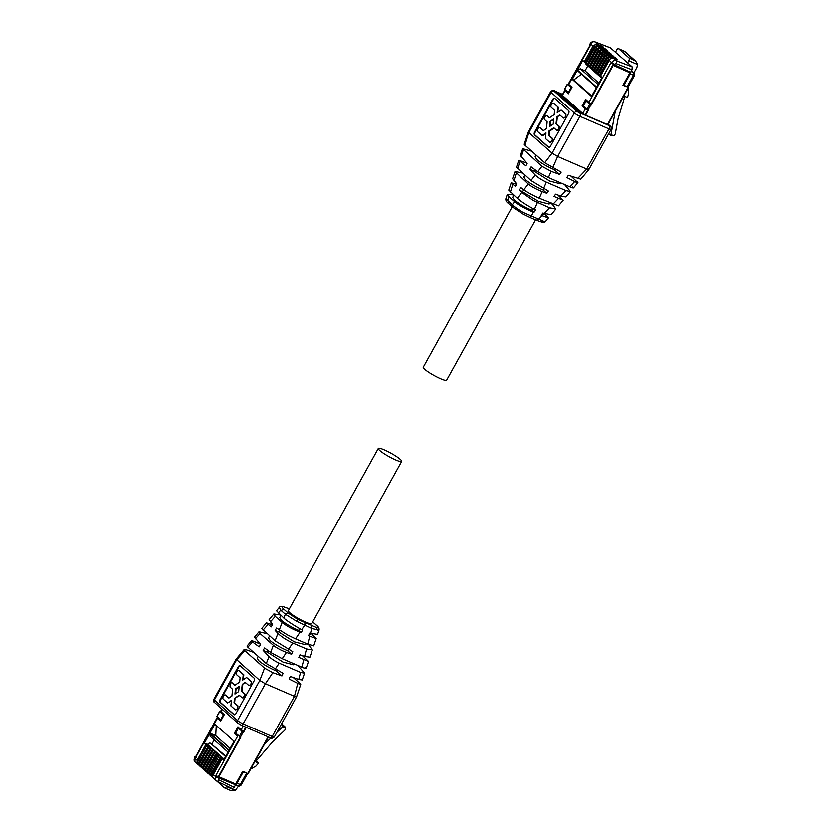 <?xml version="1.0" encoding="UTF-8"?>
<svg xmlns="http://www.w3.org/2000/svg" width="832" height="832" viewBox="0 0 832 832"><rect width="100%" height="100%" fill="white"/><g stroke="black" fill="none" stroke-linecap="round" stroke-linejoin="round"><path stroke-width="1.25" d="M378.3 448.427L288.371 610.667A13.364 1.976 29 0 0 293.686 615.597A13.364 1.976 29 0 0 305.708 622.159A13.364 1.976 29 0 0 311.74 623.626L401.679 461.386A13.364 1.976 29 0 0 396.365 456.446A13.364 1.976 29 0 0 384.332 449.883A13.364 1.976 29 0 0 378.3 448.427A13.364 1.976 29 0 0 383.614 453.357A13.364 1.976 29 0 0 395.637 459.919A13.364 1.976 29 0 0 401.679 461.386M512.21 206.835L423.259 367.307A13.364 1.976 29 0 0 428.574 372.237A13.364 1.976 29 0 0 440.606 378.799A13.364 1.976 29 0 0 446.638 380.266L535.548 219.877M209.778 774.873L208.437 773.032L209.269 771.035L209.227 773.739L210.756 775.694M209.227 774.509L210.642 775.642M221.718 757.016L217.932 755.082L220.834 756.236L222.862 758.025L220.355 756.964L221.146 757.671L224.151 759.179M217.932 755.082L209.269 771.035M211.796 776.672L210.454 774.831L211.297 772.824L211.245 775.538L212.784 777.494M207.75 773.074L206.409 771.243L207.251 769.236L207.199 771.94L208.738 773.906M205.733 771.285L204.381 769.444L205.223 767.437L205.182 770.151L206.71 772.106M203.705 769.486L202.363 767.645L203.206 765.648L203.154 768.352L204.693 770.307M201.687 767.686L200.335 765.856L201.178 763.849L201.136 766.553L202.665 768.518M199.659 765.898L198.318 764.057L199.15 762.05L199.108 764.764L200.647 766.719M195.447 757.942L194.636 758.035L197.132 760.261L197.09 762.965L198.619 764.93M225.826 756.163L210.538 743.246A2.34 1.934 131.6 0 0 207.615 744.494L220.834 756.236M222.862 758.025L223.746 758.815M224.006 759.45L221.978 758.67L223.61 760.167L228.914 750.599L209.674 733.522L204.37 743.09L205.899 744.453L197.132 760.261M221.978 758.67L212.722 775.382L213.314 774.623L212.482 776.63L213.824 778.461M211.245 776.308L212.659 777.431M220.355 756.964L211.297 772.824M207.199 772.71L208.614 773.843M219.7 755.227L217.1 754.083L216.31 753.376L218.816 754.437M216.31 753.376L207.251 769.236M205.182 770.921L206.596 772.044M217.672 753.428L215.082 752.284L214.292 751.577L216.788 752.638M214.292 751.577L205.223 767.437M203.154 769.122L204.568 770.255M215.654 751.629L212.264 749.788L214.77 750.849M212.264 749.788L203.206 765.648M201.126 767.322L202.55 768.456M213.626 749.84L211.037 748.696L210.246 747.989L212.742 749.05M210.246 747.989L201.178 763.849M199.108 765.534L200.522 766.667M211.609 748.041L209.009 746.897L208.218 746.19L210.725 747.261M208.218 746.19L199.15 762.05M195.53 756.943L194.854 756.839L194.636 758.035A3.567 2.943 131.6 0 0 195.01 761.894L198.505 764.868M197.09 762.965L206.991 745.098L209.581 746.242M226.793 785.938L226.439 786.573A2.34 1.279 113.4 0 1 224.515 787.852A2.34 1.279 113.4 0 1 224.328 787.727L216.975 781.206M235.622 784.638L242.715 771.576L243.214 772.013L236.922 783.37A2.34 1.279 113.4 0 1 235.622 784.638L234.27 787.353L232.315 788.611L216.923 781.175A2.34 1.29 115.8 0 1 216.746 781.061A3.567 2.943 131.6 0 1 216.185 780.686L216.185 780.686A3.567 2.943 131.6 0 1 215.81 776.838L235.664 784.836M206.991 745.098L205.899 744.453M207.615 744.494L204.37 743.09M210.35 736.33L209.674 733.522M211.983 743.87L214.209 739.856M195.104 757.193L195.593 757.64L217.402 718.297L220.657 721.178L224.255 714.688L220.75 711.454L222.04 709.134M243.225 726.045L241.186 729.726L237.942 726.835L234.343 733.325L237.598 736.216L215.79 775.559L219.076 777.66M229.133 750.194L234.083 741.27L214.843 724.194L209.903 733.117L229.133 750.194M195.593 757.64L196.404 757.536M238.524 786.146L235.269 790.4L230.412 790.4L224.515 787.852M250.671 769.101L256.017 766.043L258.534 763.11L254.873 761.519M215.79 775.559L235.529 784.555M217.402 718.297L218.13 717.59M220.896 720.741L217.87 718.058M241.186 729.726L243.568 731.193M237.598 736.216L234.343 733.325M238.815 728.478L239.138 727.896M230.121 748.415L215.727 735.644L209.903 733.117M215.727 735.644L216.258 725.442M258.534 763.11L255.455 760.49M247.27 773.323L243.214 772.013M242.715 771.576L245.877 772.491M247.52 773.625L241.228 785.034C239.023 786.396 238.025 786.739 238.243 786.042L240.167 784.774L246.459 773.417M281.58 723.871L285.678 728.062L284.846 730.111L272.865 741.51L256.152 760.989M281.372 724.246L283.057 725.733L282.724 726.783L276.9 732.326M270.92 738.015L264.545 744.078M283.057 725.733L284.887 726.69L281.622 723.798M245.804 727.158L243.121 732.004L238.368 728.281L235.664 733.148L240.812 737.225L218.899 776.776L235.664 784.035L242.611 771.503L247.978 773.646M246.282 727.366L243.516 732.358L243.121 732.004M238.368 728.281L243.516 732.358M240.344 737.017L218.494 776.422L218.899 776.776M223.33 714.938L220.636 719.805L216.965 716.55L219.669 711.682L223.964 715.218L219.991 711.641M217.87 717.35L217.537 717.943M195.874 756.34L217.464 716.997M221.894 709.01L220.345 711.797M220.636 719.805L221.27 720.086M598.624 73.746L596.315 72.457L605.582 55.744L605.176 56.794L607.412 55.39L609.96 55.245L614.12 57.398M609.96 55.245L609.097 54.475L606.622 54.694L605.582 55.744M583.762 106.184L582.098 105.955L585.697 99.466L588.952 102.346L610.761 63.003L630.635 72.29L632.029 69.774L632.164 66.862L610.501 47.882M591.354 43.701L590.543 43.805L593.039 46.02L595.275 44.616L597.823 44.47L602.451 46.29L603.45 47.174L598.988 45.5L605.467 48.974L601.006 47.289L601.869 48.058L606.497 49.878L607.495 50.773L603.034 49.088L603.897 49.858L609.513 52.562L605.051 50.887L610.542 53.466L611.541 54.361L607.079 52.676L607.942 53.446L613.558 56.15L609.097 54.475M614.588 57.065L615.586 57.949L611.125 56.274L616.606 58.854L617.604 59.748L613.142 58.063L616.075 60.663L632.164 66.862M611.988 57.034L609.43 57.19L607.204 58.594L608.639 56.482L611.125 56.274M601.671 78.114L586.238 64.418A2.34 1.934 -48.4 0 1 585.718 62.639M611.26 63.45L611.718 62.598L609.222 60.382L610.667 58.282L613.142 58.063M600.642 75.546L598.738 74.35M596.596 71.947L594.693 70.762M607.079 52.676L604.594 52.894L603.158 54.995L605.384 53.602L607.942 53.446M594.578 70.158L592.665 68.962M605.051 50.887L602.576 51.095L601.13 53.206L603.366 51.802L605.914 51.646M592.55 68.359L590.647 67.163M603.034 49.088L600.548 49.306L599.113 51.407L601.338 50.003L603.897 49.858M590.533 66.57L588.619 65.374M601.006 47.289L598.53 47.507L597.085 49.608L599.321 48.214L601.869 48.058M588.505 64.771L586.602 63.575M598.988 45.5L596.502 45.708L595.067 47.819L597.293 46.415L599.851 46.259M595.275 44.616L585.374 62.483L586.487 62.972M627.619 62.837L628.784 60.726A2.34 1.279 113.4 0 0 628.919 57.814L618.8 48.838L624.822 51.47L635.71 61.131L637.614 64.542L636.875 67.496L633.911 72.842M615.524 52.094L616.689 49.982A2.34 1.279 113.4 0 1 618.613 48.714A2.34 1.279 113.4 0 1 618.8 48.838M585.374 62.483L582.754 60.476L577.439 70.044L580.372 68.796L585.052 70.834L587.829 65.822M600.538 76.055L601.983 77.553L596.679 87.121L577.439 70.044M582.941 113.62L562.598 95.545L559.354 94.141L579.55 112.06L582.795 113.464L585.354 108.836L587.735 110.302L583.544 106.579M582.098 105.955L585.354 108.836M594.235 41.704A2.34 1.269 111.1 0 1 594.672 41.735C592.166 41.631 590.699 42.203 590.294 43.451L589.826 44.294L590.564 45.084L568.766 84.427L572.01 87.318L568.412 93.808L565.167 90.917L565.854 90.293M591.51 96.45L572.27 79.373L577.221 70.45L596.461 87.526L591.51 96.45M628.919 57.814L635.71 61.131M628.014 88.358L628.555 93.974L627.474 97.521L623.813 95.94M630.396 72.186L623.303 84.978L623.802 85.426L630.094 74.069A2.34 1.279 -66.6 0 0 630.604 72.27M598.905 83.117L585.052 70.834M568.984 84.635L568.672 85.207M568.766 84.427L590.273 44.824M562.307 95.41L565.167 90.917M568.662 93.371L565.635 90.678M588.952 102.346L591.334 103.813M586.529 101.182L586.893 100.526M581.433 74.194L573.716 79.997L572.27 79.373M591.75 96.013L573.716 79.997M627.858 86.726L623.802 85.426M624.863 96.398L618.093 118.695L615.243 134.056L613.922 135.886L610.969 134.607L615.295 111.311M608.722 133.702L610.397 135.19L610.969 134.607L610.397 135.19M613.922 135.886L610.47 135.231M580.008 112.954L580.278 112.466L585.718 115.003L588.526 109.938L587.049 109.117L589.753 104.25L591.23 105.071L586.082 100.994L589.753 104.25M590.834 104.718L612.747 65.166L629.918 72.779L622.97 85.311L627.962 87.121M613.153 65.52L591.23 105.071M612.747 65.166L629.918 72.779M627.432 86.986L623.043 85.166M580.278 112.466L585.718 115.003M588.058 109.72L585.322 114.65M557.336 93.642L557.908 92.612L562.64 94.661M556.941 93.288L557.908 92.612M565.583 90.054L565.292 90.574M568.724 84.396L567.382 84.396L571.678 87.922M571.698 87.89L568.464 84.864M557.513 92.258L562.692 94.567M565.178 89.7L562.557 94.442M568.058 84.51L590.127 45.084M586.082 100.994L583.388 105.862L587.049 109.117M567.382 84.396L564.678 89.263L568.984 92.789M568.35 92.518L571.043 87.651M312.208 621.504L316.607 625.3L312.645 621.774M316.607 625.3C318.583 626.766 319.394 628.358 319.03 630.084L311.73 628.43L296.712 621.275L285.334 614.214L280.758 610.147L279.302 607.412L276.515 610.75L283.858 618.051C285.553 619.923 296.712 627.234 301.735 629.626L302.474 630.001L301.309 632.601L300.04 632.143L295.558 638.82L287.477 634.899L276.578 627.994L275.142 630.386L277.95 633.37C281.497 636.813 286.426 640.016 292.76 642.98L306.509 648.929L312.333 649.969L308.433 644.394M289.38 608.847L283.535 606.757C281.59 606.486 281.726 607.318 283.941 609.263L281.06 610.428M319.03 630.084L317.595 634.358L309.681 633.121L308.516 635.721L316.191 638.539L311.522 633.766M316.191 638.539L313.726 645.84L307.736 644.103L295.558 638.82M311.033 633.599L310.461 634.639L308.994 634.66M299.894 628.659L298.896 630.458L301.309 632.601M280.374 614.952L273.842 613.954L275.215 616.273L282.183 622.461C286.614 626.018 292.562 629.242 300.04 632.143M298.896 630.458C291.824 627.39 286.021 624.031 281.497 620.391L279.708 617.583L280.904 615.43M272.47 624.718L266.417 622.835L271.17 626.87L272.615 624.478L269.121 619.601L273.842 613.954M267.041 633.651L259.002 631.727L260.031 633.464L273.354 645.289C276.39 647.754 280.54 650.042 285.792 652.153L291.616 654.254L292.781 651.654L275.101 640.806L261.778 628.389L266.417 622.835M275.142 630.386L278.668 631.914L279.614 630.219M305.708 643.219L304.97 644.55L294.299 641.815L278.668 631.914M305.521 643.542L308.256 644.727M312.333 649.969L309.91 657.155L304.678 656.469L299.988 654.784L298.834 657.384L308.454 661.492L302.39 655.647M263.026 630.094L267.977 624.52M305.022 667.285C307.102 668.959 306.051 668.938 301.86 667.202L282.214 658.684L270.618 652.382L264.576 647.951L263.141 650.343L269.006 656.562C271.502 658.965 274.903 661.17 279.209 663.177L300.664 672.464L304.533 673.13L297.773 665.34M288.392 649.418L287.654 650.738C280.55 647.65 274.747 644.29 270.254 640.671L268.466 637.863L269.558 635.887M287.654 650.738L291.616 654.254M260.291 644.093L255.091 641.836C251.41 640.328 250.536 640.349 252.491 641.909L259.178 646.818L260.614 644.426L254.509 637.094L259.002 631.727M258.211 656.354L257.223 658.143L259.012 660.951C263.526 664.581 269.329 667.94 276.411 671.018L281.934 675.917L283.098 673.317L266.313 663.541L247.655 646.974L247.042 646.038L251.451 640.765L252.491 641.909M263.141 650.343L267.426 652.194L268.278 650.666M294.247 663.894L293.727 664.83L283.057 662.095L267.426 652.194M304.533 673.13L302.234 679.962L298.74 679.474L290.306 676.437L289.141 679.037L299.499 684.237C300.955 684.778 301.111 684.528 299.988 683.488L293.228 677.487M253.718 652.361L245.492 649.49L244.15 649.501L244.795 650.614L264.545 668.138L272.844 672.641L281.934 675.917M276.411 671.018L276.9 670.155M297.731 683.426L294.445 696.332L265.387 683.748L259.802 680.43L236.101 659.121L244.15 649.501M299.499 684.237C300.955 684.778 301.111 684.528 299.988 683.488M272.844 672.641L265.387 683.748L243.131 723.902L272.189 736.486L294.445 696.332C296.639 697.258 297.18 697.185 296.067 696.134M264.534 668.138L259.802 680.43L237.546 720.585A4.69 0.697 -151 0 0 243.131 723.902A2.34 1.279 113.4 0 1 241.207 725.171L270.265 737.755A2.34 1.279 113.4 0 0 272.189 736.486A4.69 0.697 29 0 0 274.31 736.996L296.566 696.842L300.726 684.455M240.25 665.798A2.34 1.279 -66.6 0 0 240.053 665.673A2.34 1.279 -66.6 0 0 238.129 666.942L220.147 699.39A2.34 1.279 -66.6 0 0 220.012 702.302L233.896 714.615A2.34 1.279 -66.6 0 0 234.083 714.74A2.34 1.279 -66.6 0 0 236.007 713.471L253.999 681.023A2.34 1.279 -66.6 0 0 254.124 678.111L240.25 665.798M240.302 665.85A2.34 1.279 -66.6 0 0 238.67 667.181L220.688 699.629A2.34 1.279 -66.6 0 0 220.553 702.53L234.374 714.802M242.237 684.372L241.519 691.132L244.14 693.462A2.34 1.279 113.4 0 1 244.015 696.363A2.34 1.279 113.4 0 1 242.091 697.642A2.34 1.279 113.4 0 1 241.894 697.518L239.273 695.188L234.489 698.339L234.042 702.645L237.401 705.63A2.34 1.279 113.4 0 1 237.266 708.531A2.34 1.279 113.4 0 1 235.342 709.81A2.34 1.279 113.4 0 1 235.154 709.686L230.87 705.879L231.452 700.346L227.542 702.926L223.246 699.119A2.34 1.279 113.4 0 1 223.382 696.218A2.34 1.279 113.4 0 1 225.306 694.938A2.34 1.279 113.4 0 1 225.503 695.063L228.862 698.048L231.899 696.041L232.617 689.281L229.996 686.951L230.131 684.05A2.34 1.279 113.4 0 1 232.055 682.77A2.34 1.279 113.4 0 1 232.242 682.895L234.863 685.225L239.647 682.074L240.105 677.768L236.746 674.783A2.34 1.279 113.4 0 1 236.87 671.882A2.34 1.279 113.4 0 1 238.794 670.602A2.34 1.279 113.4 0 1 238.992 670.727L243.277 674.534L242.694 680.066L246.605 677.487L251.43 681.522L251.295 684.434L248.83 685.474A2.34 1.279 113.4 0 1 248.643 685.35L245.284 682.365L242.237 684.372L245.658 682.708M242.434 697.746A2.34 1.279 -66.6 0 0 242.632 697.871A2.34 1.279 -66.6 0 0 244.556 696.602A2.34 1.279 -66.6 0 0 244.681 693.69L242.06 691.371L242.778 684.601M234.489 698.339L239.658 695.531M235.03 698.578L234.582 702.874L237.942 705.858L237.806 708.77L235.342 709.81M227.542 702.926L231.379 700.981M229.018 697.944L226.044 695.302A2.34 1.279 -66.6 0 0 225.846 695.178A2.34 1.279 -66.6 0 0 225.628 695.126M232.367 682.958L235.03 685.121M243.298 679.661L243.818 674.773L239.533 670.966A2.34 1.279 -66.6 0 0 239.335 670.842A2.34 1.279 -66.6 0 0 239.117 670.79M246.605 677.487L250.89 681.294A2.34 1.279 113.4 0 1 250.754 684.195A2.34 1.279 113.4 0 1 248.83 685.474M241.519 691.132L242.06 691.371M234.042 702.645L234.582 702.874M243.277 674.534L243.818 674.773M239.19 686.379L235.498 688.813L234.946 694.034L238.638 691.6L239.19 686.379M235.498 688.813L236.038 689.042L235.56 693.638M239.127 687.014L236.038 689.042M541.414 221.926L545.636 221.281L548.423 217.942L541.247 215.363L542.786 213.086L551.096 214.739L555.818 209.092L549.588 207.792L533.229 200.481L521.768 192.462L519.386 189.956L538.481 201.354L549.13 204.079L549.817 202.821M544.565 213.741L548.423 217.942M508.768 203.663L508.04 200.949L505.908 198.598C505.544 200.325 506.355 201.926 508.331 203.393L512.46 207.033M544.076 221.468L523.307 212.482C518.419 209.747 514.748 207.158 512.314 204.734L508.04 200.949M541.871 214.448L543.379 214.438L543.91 213.502M524.94 175.167L523.869 177.112L525.647 179.91C530.161 183.539 535.964 186.898 543.057 189.987L546.832 193.336L542.09 191.599C536.318 189.29 531.721 186.774 528.289 184.038L515.029 171.527L512.606 178.724L516.682 183.955L515.424 186.43L511.212 182.842L508.747 190.154L517.275 198.349C521.654 201.978 527.363 205.65 534.394 209.362L535.579 209.966L534.04 212.233L533.25 211.952C527.862 210.236 516.246 203.746 514.613 201.75L508.955 196.726L507.343 194.324L513.417 194.917M513.802 195.26L512.626 197.392L514.415 200.19C518.918 203.819 524.722 207.178 531.814 210.267L534.04 212.233M549.682 203.07L552.323 204.214L555.818 209.092M532.782 208.53L531.814 210.267M511.212 182.842L516.506 184.298M557.898 195.031L563.16 200.294L554.05 196.456L555.578 194.189L561.382 196.3L565.937 196.966L570.43 191.589L566.01 190.663L546.364 182.156C541.59 179.91 537.878 177.528 535.236 175.001L529.87 169.343L534.071 171.163L549.723 181.074L560.373 183.799L560.841 182.946M519.386 189.956L520.645 187.481L523.817 189.81C527.748 192.566 532.896 195.374 539.282 198.255L558.522 205.858L563.16 200.294M522.829 191.443L523.754 189.769M515.029 171.527L522.548 173.046M516.214 173.326L513.843 180.97M536.078 155.074L535.111 156.832L536.89 159.63C541.403 163.259 547.206 166.618 554.299 169.707L559.634 174.439L551.127 171.33L541.934 166.306L522.704 148.73L520.406 155.553L527.166 163.353L525.907 165.828L518.825 160.243L516.485 167.19L530.972 180.523L548.371 191.069L546.832 193.336M518.825 160.243L527.02 163.197M543.057 189.987L543.754 188.729M564.325 184.257L570.43 191.589M529.87 169.343L531.128 166.868L537.742 171.746L548.382 177.559L569.847 186.846M534.071 171.163L534.903 169.655M571.22 176.322L577.897 182.655L573.487 187.928M522.704 148.73L531.71 151.195M569.837 186.846C573.539 188.375 574.413 188.354 572.447 186.784M577.283 181.709C578.656 183.082 577.803 183.03 574.735 181.553L569.712 186.794M574.735 181.563L566.842 177.559L568.381 175.292L580.788 179.192L588.838 169.572L611.094 129.418C611.27 127.109 611.031 126.027 610.355 126.173A2.34 1.934 -48.4 0 0 609.918 125.892L577.262 111.748L554.05 91.156A2.34 1.934 131.6 0 0 551.127 92.404L528.871 132.558L528.362 131.862L524.212 144.238M554.299 169.707L554.736 168.906M525.439 144.456C523.983 143.884 523.817 144.134 524.95 145.194L544.7 162.729L561.163 172.162L559.634 174.439M577.543 178.63L586.716 169.052L557.658 156.478L552.074 153.15L528.871 132.558L524.95 145.194M552.656 167.856L557.658 156.478L579.925 116.324L608.982 128.898L586.716 169.052C588.921 169.978 589.462 169.915 588.338 168.854M548.839 147.368L548.423 147.191A2.34 1.279 -66.6 0 0 548.621 147.316A2.34 1.279 -66.6 0 0 550.545 146.047L568.526 113.599A2.34 1.279 -66.6 0 0 568.662 110.687L554.778 98.363A2.34 1.279 -66.6 0 0 554.58 98.238A2.34 1.279 -66.6 0 0 552.656 99.518L534.674 131.966A2.34 1.279 -66.6 0 0 534.539 134.867L535.08 135.106A2.34 1.279 113.4 0 1 535.215 132.194L553.197 99.746A2.34 1.279 113.4 0 1 554.83 98.415M548.423 147.191L534.539 134.867M607.859 124.717L577.824 111.831L555.381 91.905L557.336 92.57M548.912 147.378L535.08 135.106M545.917 133.557L542.61 135.73L537.784 131.695A2.34 1.279 -66.6 0 1 537.919 128.783A2.34 1.279 -66.6 0 1 539.833 127.514A2.34 1.279 -66.6 0 1 540.03 127.639L543.39 130.624L546.437 128.617L547.144 121.857L544.523 119.527A2.34 1.279 -66.6 0 1 544.658 116.615L546.905 115.523M540.03 127.639L540.571 127.868A2.34 1.279 -66.6 0 0 540.374 127.754A2.34 1.279 -66.6 0 0 540.155 127.691M540.571 127.868L543.546 130.52M549.557 117.697L547.123 115.586M554.06 103.532L558.345 107.338L554.06 103.532A2.34 1.279 -66.6 0 0 553.873 103.418A2.34 1.279 -66.6 0 0 553.644 103.355M558.345 107.338L557.825 112.237M560.196 115.274L556.764 116.938L559.811 114.941L563.17 117.915A2.34 1.279 -66.6 0 0 563.368 118.04L565.833 117L565.958 114.098L561.132 110.063L557.222 112.642L557.804 107.11M557.305 117.177L556.598 123.937L558.678 126.027A2.34 1.279 -66.6 0 1 558.542 128.939A2.34 1.279 -66.6 0 1 556.618 130.208A2.34 1.279 -66.6 0 1 556.431 130.083L553.8 127.764L549.026 130.915L548.569 135.221L549.11 135.45L549.567 131.144L549.026 130.915M556.972 130.322A2.34 1.279 -66.6 0 0 557.159 130.447A2.34 1.279 -66.6 0 0 559.083 129.168A2.34 1.279 -66.6 0 0 559.218 126.266M554.185 128.097L549.567 131.144M542.069 135.502L545.979 132.922L545.397 138.455L549.682 142.251A2.34 1.279 -66.6 0 0 549.879 142.376L552.334 141.336L552.469 138.434L549.11 135.45M549.879 142.376A2.34 1.279 -66.6 0 0 551.793 141.107A2.34 1.279 -66.6 0 0 551.928 138.195L548.569 135.221M556.764 116.938L556.057 123.708L556.598 123.937M556.057 123.708L558.678 126.027M563.368 118.04A2.34 1.279 -66.6 0 0 565.292 116.771A2.34 1.279 -66.6 0 0 565.417 113.859L561.132 110.063M553.519 103.303A2.34 1.279 -66.6 0 0 553.332 103.178A2.34 1.279 -66.6 0 0 551.408 104.447A2.34 1.279 -66.6 0 0 551.273 107.359L554.632 110.344L554.174 114.65L549.401 117.801L547.321 115.7M550.025 121.389L553.727 118.945L553.176 124.176L549.474 126.61L550.025 121.389L553.654 119.579M550.087 126.204L550.566 121.618M631.062 71.521L633.474 72.561L631.467 70.782M209.227 773.739L219.128 755.872M210.538 743.246L225.586 756.6M211.245 775.538L221.146 757.671M207.199 771.94L217.1 754.083M205.182 770.151L215.082 752.284M203.154 768.352L213.054 750.485M201.136 766.553L211.037 748.696M199.108 764.764L209.009 746.897M218.608 778.502L218.93 779.948L234.27 787.353M218.93 779.948A2.34 1.29 115.8 0 1 216.923 781.175L213.273 778.097M222.082 758.815L213.314 774.623L215.81 776.838L216.278 775.996M221 711.807L222.331 709.394M235.269 790.4L226.439 786.573M236.922 783.37L240.978 784.68M285.678 728.062L282.724 726.783M268.091 736.809L247.655 773.687M243.152 732.202L240.458 737.069M239.335 736.403L242.039 731.536M607.412 55.39L597.511 73.258M610.979 48.069L594.89 41.87L597.823 44.47M609.43 57.19L599.529 75.057M605.384 53.602L595.483 71.458M603.366 51.802L593.466 69.67M601.338 50.003L591.438 67.87M599.321 48.214L589.42 66.071M597.293 46.415L587.392 64.282M590.075 44.647L590.543 43.805A3.567 2.943 -48.4 0 1 594.89 41.87A2.34 1.269 111.1 0 0 594.672 41.735L610.761 47.934M616.002 63.596A2.34 1.269 -68.9 0 0 616.075 60.663A3.567 2.943 -48.4 0 0 611.718 62.598L614.515 64.262L616.002 63.596L632.029 69.774M609.222 60.382L600.465 76.19M593.039 46.02L584.272 61.828M628.784 60.726L637.614 64.542M634.327 60.154L624.208 51.178M634.15 75.369L630.094 74.069M627.047 86.83L633.339 75.473L633.474 72.561A2.34 1.934 131.6 0 1 633.901 72.842C634.535 72.8 634.702 73.767 634.4 75.722L628.108 87.079M614.515 64.262L614.047 65.104M598.114 84.542L580.372 68.796M613.174 65.354L613.465 64.834M557.887 94.13A2.34 1.934 -48.4 0 1 559.354 94.141A2.34 1.279 -66.6 0 0 559.166 94.016A2.34 1.279 -66.6 0 0 558.605 93.995M578.105 112.039A2.34 1.934 -48.4 0 1 579.55 112.06A2.34 1.279 113.4 0 1 579.914 112.913M611.634 135.72L610.542 135.252M590.866 104.915L588.172 109.772M628.014 87.495L607.339 124.79M283.941 609.263L288.205 613.049L297.762 619.382L316.586 627.526C318.521 627.796 318.386 626.964 316.17 625.019M316.586 627.526L317.481 630.261M287.903 612.778L285.033 613.943M288.205 613.049L285.334 614.214L283.858 618.051M297.762 619.382L296.712 621.275M304.886 622.908L304.918 625.487M311.376 625.716L311.407 628.295M283.535 606.757L289.39 608.816M311.73 628.441L310.461 633.402M280.758 610.147L278.2 613.028M304.606 625.352L301.735 629.626M309.712 636.334L307.736 644.103M282.162 622.44L279.261 629.97M275.267 616.325L270.254 621.972M277.95 633.37L275.09 640.796M306.509 648.929L304.595 656.438M292.76 642.98L288.434 649.438M286.447 652.392L282.214 658.684M303.722 659.88L301.86 667.191M273.354 645.289L270.618 652.382M260.031 633.464L255.299 638.789M252.512 641.919L247.853 647.161M269.006 656.562L266.313 663.541M279.209 663.177L275.122 669.25M300.539 672.412L298.74 679.474M244.795 650.614L236.6 659.828L214.344 699.982A4.69 0.697 -151 0 1 213.845 699.275L236.101 659.121M274.31 736.996C272.282 738.514 270.941 738.764 270.265 737.755A2.34 1.279 113.4 0 1 270.078 737.63M214.583 702.52L237.786 723.112L241.207 725.171A2.34 1.279 113.4 0 1 241.02 725.046L238.222 723.393A2.34 1.934 -48.4 0 1 237.546 720.585L214.344 699.982A2.34 1.934 -48.4 0 0 214.583 702.52C213.918 702.666 213.668 701.584 213.845 699.275M238.67 667.181L238.129 666.942M220.553 702.53L220.012 702.302M220.688 699.629L220.147 699.39M250.89 681.294L251.43 681.522M244.14 693.462L244.681 693.69M237.401 705.63L237.942 705.858M225.503 695.063L226.044 695.302M232.242 682.895L232.783 683.134M238.992 670.727L239.533 670.966M512.304 206.908L522.59 213.782L529.911 217.433L522.579 213.803L523.307 212.482M512.73 207.189L512.002 204.464M513.032 207.459L512.314 204.734L514.613 201.75M529.714 217.308L531.648 216.466M538.138 219.274L536.401 220.241L529.911 217.433M538.45 219.409L541.986 215.727M507.738 200.668L508.955 196.726M531.326 216.33L533.25 211.952M544.066 213.554L549.588 207.792M534.394 209.362L537.399 202.519M517.254 198.328L521.768 192.462M510.359 192.213L512.762 184.465M523.817 189.81L528.278 184.028M553.02 204.214L558.355 198.64M539.271 198.255L542.183 191.641M543.525 188.614L546.364 182.156M560.799 196.092L566.01 190.663M530.972 180.523L535.236 175.001M517.65 168.698L519.917 161.408M521.248 157.113L523.484 149.926M537.742 171.746L541.934 166.306M548.382 177.559L551.127 171.33M544.7 162.729L552.074 153.15L574.33 112.996A4.69 0.697 -151 0 0 579.925 116.324A2.34 1.279 -66.6 0 0 580.05 113.412M577.262 111.748A2.34 1.934 131.6 0 0 574.33 112.996L551.127 92.404A4.69 0.697 -151 0 1 550.628 91.697L528.372 131.851M554.861 91.062L562.578 94.401L554.674 90.938A2.34 1.279 113.4 0 1 554.861 91.062L554.05 91.156M554.403 90.875A2.34 1.279 113.4 0 1 554.674 90.938C553.706 89.96 552.354 90.22 550.628 91.697M611.094 129.418A4.69 0.697 29 0 1 608.982 128.898A2.34 1.279 -66.6 0 0 609.107 125.996M608.109 124.28L609.918 125.892M534.674 131.966L535.215 132.194M552.656 99.518L553.197 99.746M552.469 138.434L551.928 138.195M565.958 114.098L565.417 113.859M195.01 761.894L194.854 756.839M235.622 784.909L238.243 786.042M209.924 736.05L228.051 752.149M217.152 717.933L195.343 757.276M248.082 773.791L268.476 736.986M216.871 716.414L219.565 711.547M607.599 57.543L598.333 74.256M609.627 59.342L600.361 76.055M603.554 53.955L594.287 70.668M601.536 52.156L592.27 68.869M599.508 50.367L590.242 67.07M597.49 48.568L588.224 65.281M595.462 46.769L586.196 63.482M618.613 48.714L624.499 51.262M631.509 70.71L633.901 72.842M564.918 90.563L562.255 95.358M562.442 95.43L557.627 93.902M607.734 124.956L628.441 87.599M564.585 89.118L567.278 84.25M282.807 606.476C280.758 606.31 279.594 606.622 279.302 607.412M308.454 661.492L306.114 668.439M242.091 697.642L242.632 697.871M225.306 694.938L225.846 695.178M232.055 682.77L232.596 683.01M238.794 670.602L239.335 670.842M536.401 220.241L542.131 222.217C544.18 222.373 545.345 222.061 545.636 221.281M512.606 207.178L522.579 213.803M505.908 198.598L507.343 194.324M608.14 124.207L610.355 126.173M557.159 130.447L556.618 130.208M553.873 103.418L553.332 103.178M540.374 127.754L539.833 127.514"/></g></svg>

